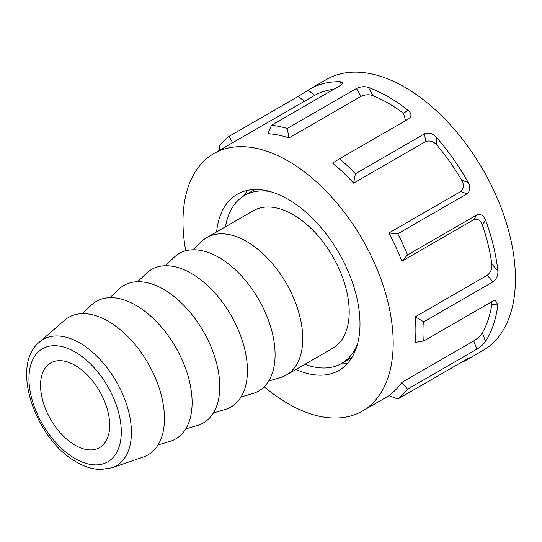 <?xml version="1.0" encoding="UTF-8"?>
<svg xmlns="http://www.w3.org/2000/svg" width="542" height="542" viewBox="0 0 542 542"><rect width="100%" height="100%" fill="white"/><g stroke="black" fill="none" stroke-linecap="round" stroke-linejoin="round"><path stroke-width="0.81" d="M243.656 196.001A101.7 58.712 60 0 1 247.85 190.289M216.617 231.915A101.7 58.712 60 0 1 237.24 194.266A101.7 58.712 60 0 1 288.087 199.307A101.7 58.712 60 0 1 354.522 288.92A101.7 58.712 60 0 1 338.933 370.41A101.7 58.712 60 0 1 296.013 369.448M219.469 150.33L219.293 146.245A156.455 90.331 -120 0 1 229.049 136.374L298.303 96.388L308.168 90.135A156.455 90.331 60 0 1 309.977 89.037L326.575 79.457A156.455 90.331 60 0 1 404.799 87.208A156.455 90.331 60 0 1 507.014 225.079A156.455 90.331 60 0 1 483.03 350.45L466.432 360.03A156.455 90.331 60 0 1 459.765 363.276M287.219 128.474L289.008 137.939A148.637 85.812 -120 0 0 267.965 133.684L271.44 125.283A156.455 90.331 -120 0 1 287.219 128.474L356.473 88.488C360.613 86.557 364.576 86.198 368.35 87.397A156.455 90.331 60 0 1 388.207 96.788A156.455 90.331 60 0 1 408.065 110.324C411.595 113.325 411.866 116.13 408.871 118.739L409.074 118.617M424.657 133.772C428.79 132.268 432.611 133.359 436.114 137.045L436.981 145.195C433.532 141.347 429.698 140.154 425.497 141.618L424.657 133.772L355.403 173.758A156.455 90.331 -120 0 0 339.617 158.725L408.871 118.739M436.114 137.045A156.455 90.331 60 0 1 468.241 182.552C470.652 187.214 470.253 190.967 467.048 193.812L460.727 191.522C463.918 188.63 464.23 184.849 461.676 180.168L468.241 182.552M476.804 214.95C480.713 213.656 483.64 215.377 485.578 220.113L482.387 225.045C480.571 220.235 477.692 218.453 473.735 219.7L476.804 214.95L407.55 254.93A156.455 90.331 -120 0 0 397.794 233.798L467.048 193.812M485.578 220.113A156.455 90.331 60 0 1 497.854 270.81C498.179 275.383 496.56 279.055 492.996 281.84L487.19 275.295C490.754 272.463 492.299 268.697 491.818 264.008L497.854 270.81M401.839 382.408L407.55 389.183A156.455 90.331 -120 0 1 397.794 399.054L388.831 395.572A148.637 85.812 -120 0 0 401.839 382.408L473.735 340.904C477.678 338.411 480.564 335.701 482.387 332.774L485.578 341.392A156.455 90.331 60 0 0 497.854 304.868L495.313 300.315L492.996 301L423.742 340.986A156.455 90.331 -120 0 0 423.742 321.826L492.996 281.84M485.578 341.392C483.66 344.15 480.734 346.751 476.804 349.197L473.735 340.904M407.55 389.183L476.804 349.197M397.794 399.054L467.048 359.068C470.253 357.354 470.652 357.313 468.241 358.939A156.455 90.331 60 0 1 466.432 360.03M469.785 357.754L468.241 358.939L467.841 358.621M185.73 250.81A148.637 85.812 60 0 1 213.772 153.616A148.637 85.812 60 0 1 288.087 160.981A148.637 85.812 60 0 1 385.186 291.955A148.637 85.812 60 0 1 362.402 411.06A148.637 85.812 60 0 1 288.087 403.695A148.637 85.812 60 0 1 264.211 386.744M497.854 304.868L491.818 304.699A148.637 85.812 60 0 1 482.387 332.774M491.818 304.699L491.655 301.772M423.742 340.986L415.301 342.354A148.637 85.812 -120 0 0 415.301 316.806L487.19 275.295M482.387 225.045A148.637 85.812 60 0 1 491.818 264.008M407.55 254.93L401.839 261.203L473.735 219.7M401.839 261.203A148.637 85.812 -120 0 0 388.831 233.026L460.727 191.522M436.981 145.195A148.637 85.812 60 0 1 461.676 180.168M355.403 173.758L353.601 183.128L425.497 141.618M353.601 183.128A148.637 85.812 -120 0 0 332.558 163.081L339.617 158.725M405.626 120.615L403.465 113.271L408.065 110.324M368.35 87.397L372.95 95.649A148.637 85.812 60 0 1 388.207 103.176A148.637 85.812 60 0 1 403.465 113.271M372.95 95.649C369.143 94.254 365.125 94.518 360.897 96.429L356.473 88.488M289.008 137.939L360.897 96.429M308.168 90.135L314.739 95.331A148.637 85.812 60 0 1 333.777 89.295M314.739 95.331L213.772 153.616M309.977 89.037A156.455 90.331 60 0 1 340.301 81.727L342.869 83.082L340.694 85.297L271.44 125.283M347.686 363.215A101.7 58.712 60 0 1 340.64 363.987M415.301 316.806L423.742 321.826M229.049 136.374L232.728 142.898M388.831 233.026L397.794 233.798M357.747 343.167A97.004 56.002 60 0 1 341.562 363.472A97.004 56.002 60 0 1 304.902 364.312M192.911 249.787L201.82 241.332A79.403 45.84 60 0 1 206.902 237.525A79.403 45.84 60 0 1 246.596 241.461A79.403 45.84 60 0 1 298.473 311.426A79.403 45.84 60 0 1 286.298 375.057A79.403 45.84 60 0 1 280.465 377.55L268.69 381.04M206.902 237.525L253.365 210.702A79.403 45.84 60 0 1 293.066 214.632A79.403 45.84 60 0 1 344.936 284.604A79.403 45.84 60 0 1 332.768 348.228L286.298 375.057M165.256 265.756L174.158 257.301A79.403 45.84 60 0 1 218.941 257.43A79.403 45.84 60 0 1 272.172 332.368A79.403 45.84 60 0 1 252.809 393.519L241.027 397.008M137.593 281.725L146.503 273.27A79.403 45.84 60 0 1 191.285 273.398A79.403 45.84 60 0 1 244.51 348.337A79.403 45.84 60 0 1 225.147 409.488L213.372 412.977M109.938 297.693L118.847 289.232A79.403 45.84 60 0 1 163.623 289.367A79.403 45.84 60 0 1 216.854 364.299A79.403 45.84 60 0 1 197.491 425.456L185.716 428.946M82.282 313.662L91.185 305.2A79.403 45.84 60 0 1 135.967 305.329A79.403 45.84 60 0 1 189.199 380.267A79.403 45.84 60 0 1 169.836 441.425L158.054 444.907M108.312 321.298A79.403 45.84 60 0 1 161.306 395.314A79.403 45.84 60 0 1 143.312 457.028L111.977 467.793A73.014 42.154 60 0 0 128.515 411.046A73.014 42.154 60 0 0 79.789 342.984A73.014 42.154 60 0 0 39.424 342.124L64.41 320.369A79.403 45.84 60 0 1 108.312 321.298M75.121 445.212A48.895 28.231 60 0 1 43.218 402.252A48.895 28.231 60 0 1 50.541 363.025A48.895 28.231 60 0 1 75.121 365.376A48.895 28.231 60 0 1 107.099 408.58A48.895 28.231 60 0 1 99.437 447.712A48.895 28.231 60 0 1 75.121 445.212M225.499 226.786A97.004 56.002 60 0 1 244.564 195.459A97.004 56.002 60 0 1 270.241 191.597M339.8 85.812L340.301 81.727M304.455 101.259L298.303 96.388M75.121 351.988A65.284 37.696 60 0 1 121.286 431.947A65.284 37.696 60 0 1 75.121 458.6A65.284 37.696 60 0 1 28.956 378.641A65.284 37.696 60 0 1 75.121 351.988M362.402 411.06L389.068 395.66M341.562 363.472L351.853 357.53M39.424 342.124C9.62 366.067 35.982 440.165 76.74 462.184C84.728 466.818 92.648 469.264 100.5 469.514L111.977 467.793M244.564 195.459L254.855 189.517"/></g></svg>
